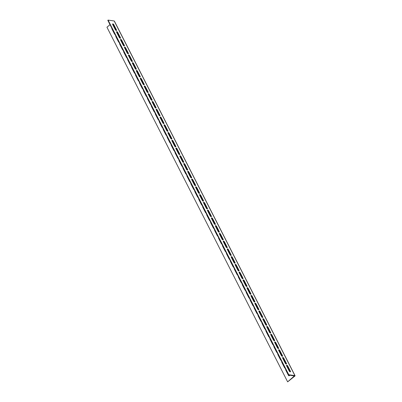 <?xml version="1.0" encoding="UTF-8"?>
<svg xmlns="http://www.w3.org/2000/svg" width="402" height="402" viewBox="0 0 402 402"><rect width="100%" height="100%" fill="white"/><g stroke="black" fill="none" stroke-linecap="round" stroke-linejoin="round"><path stroke-width="0.6" d="M289.073 375.754A0.95 0.754 98.2 0 1 288.681 375.388L286.083 370.287A0.95 0.754 98.2 0 1 285.998 370.061M289.772 375.151A0.95 0.754 98.2 0 1 288.435 375.352L285.837 370.252A0.95 0.754 98.2 0 1 285.747 369.559M284.857 367.82A0.95 0.754 98.2 0 1 284.727 367.629L282.129 362.534A0.95 0.754 98.2 0 1 282.048 362.302M284.938 367.981A0.95 0.754 98.2 0 1 284.48 367.594L281.882 362.498A0.95 0.754 98.2 0 1 281.792 361.805M280.903 360.061A0.95 0.754 98.2 0 1 280.772 359.87L278.174 354.775A0.95 0.754 98.2 0 1 278.094 354.544M280.988 360.222A0.95 0.754 98.2 0 1 280.531 359.835L277.933 354.74A0.95 0.754 98.2 0 1 277.837 354.046M276.953 352.303A0.95 0.754 98.2 0 1 276.822 352.117L274.224 347.016A0.95 0.754 98.2 0 1 274.139 346.785M277.033 352.464A0.95 0.754 98.2 0 1 276.576 352.082L273.978 346.981A0.95 0.754 98.2 0 1 273.888 346.288M272.998 344.544A0.95 0.754 98.2 0 1 272.868 344.358L270.27 339.258A0.95 0.754 98.2 0 1 270.189 339.027M273.084 344.71A0.95 0.754 98.2 0 1 272.621 344.323L270.023 339.223A0.95 0.754 98.2 0 1 269.933 338.529M269.049 336.791A0.95 0.754 98.2 0 1 268.918 336.6L266.32 331.499A0.95 0.754 98.2 0 1 266.235 331.273M269.129 336.951A0.95 0.754 98.2 0 1 268.672 336.564L266.074 331.464A0.95 0.754 98.2 0 1 265.983 330.771M265.094 329.032A0.95 0.754 98.2 0 1 264.963 328.841L262.365 323.746A0.95 0.754 98.2 0 1 262.285 323.515M265.174 329.193A0.95 0.754 98.2 0 1 264.717 328.806L262.119 323.71A0.95 0.754 98.2 0 1 262.029 323.017M261.139 321.273A0.95 0.754 98.2 0 1 261.009 321.082L258.411 315.987A0.95 0.754 98.2 0 1 258.33 315.756M261.225 321.434A0.95 0.754 98.2 0 1 260.767 321.047L258.169 315.952A0.95 0.754 98.2 0 1 258.074 315.258M257.19 313.515A0.95 0.754 98.2 0 1 257.059 313.329L254.461 308.228A0.95 0.754 98.2 0 1 254.376 307.997M257.27 313.676A0.95 0.754 98.2 0 1 256.813 313.294L254.215 308.193A0.95 0.754 98.2 0 1 254.124 307.5M253.235 305.756A0.95 0.754 98.2 0 1 253.104 305.57L250.506 300.47A0.95 0.754 98.2 0 1 250.426 300.239M253.32 305.922A0.95 0.754 98.2 0 1 252.858 305.535L250.26 300.435A0.95 0.754 98.2 0 1 250.17 299.741M249.285 298.003A0.95 0.754 98.2 0 1 249.155 297.812L246.557 292.711A0.95 0.754 98.2 0 1 246.471 292.485M249.366 298.163A0.95 0.754 98.2 0 1 248.908 297.776L246.31 292.676A0.95 0.754 98.2 0 1 246.22 291.983M245.331 290.244A0.95 0.754 98.2 0 1 245.2 290.053L242.602 284.958A0.95 0.754 98.2 0 1 242.522 284.727M245.411 290.405A0.95 0.754 98.2 0 1 244.954 290.018L242.356 284.923A0.95 0.754 98.2 0 1 242.265 284.224M241.376 282.485A0.95 0.754 98.2 0 1 241.245 282.294L238.647 277.199A0.95 0.754 98.2 0 1 238.567 276.968M241.461 282.646A0.95 0.754 98.2 0 1 241.004 282.259L238.406 277.164A0.95 0.754 98.2 0 1 238.311 276.47M237.426 274.727A0.95 0.754 98.2 0 1 237.296 274.541L234.698 269.44A0.95 0.754 98.2 0 1 234.612 269.209M237.507 274.888A0.95 0.754 98.2 0 1 237.049 274.501L234.451 269.405A0.95 0.754 98.2 0 1 234.361 268.712M233.472 266.968A0.95 0.754 98.2 0 1 233.341 266.782L230.743 261.682A0.95 0.754 98.2 0 1 230.663 261.451M233.557 267.134A0.95 0.754 98.2 0 1 233.095 266.747L230.497 261.647A0.95 0.754 98.2 0 1 230.406 260.953M229.522 259.215A0.95 0.754 98.2 0 1 229.386 259.024L226.793 253.923A0.95 0.754 98.2 0 1 226.708 253.697M229.602 259.375A0.95 0.754 98.2 0 1 229.145 258.988L226.547 253.888A0.95 0.754 98.2 0 1 226.452 253.195M225.567 251.456A0.95 0.754 98.2 0 1 225.437 251.265L222.839 246.17A0.95 0.754 98.2 0 1 222.753 245.939M225.648 251.617A0.95 0.754 98.2 0 1 225.19 251.23L222.592 246.135A0.95 0.754 98.2 0 1 222.502 245.436M221.613 243.697A0.95 0.754 98.2 0 1 221.482 243.506L218.884 238.411A0.95 0.754 98.2 0 1 218.804 238.18M221.698 243.858A0.95 0.754 98.2 0 1 221.236 243.471L218.643 238.376A0.95 0.754 98.2 0 1 218.547 237.682M217.663 235.939A0.95 0.754 98.2 0 1 217.532 235.753L214.934 230.653A0.95 0.754 98.2 0 1 214.849 230.421M217.743 236.1A0.95 0.754 98.2 0 1 217.286 235.713L214.688 230.617A0.95 0.754 98.2 0 1 214.598 229.924M213.708 228.18A0.95 0.754 98.2 0 1 213.578 227.994L210.98 222.894A0.95 0.754 98.2 0 1 210.899 222.663M213.794 228.346A0.95 0.754 98.2 0 1 213.331 227.959L210.733 222.859A0.95 0.754 98.2 0 1 210.643 222.165M209.759 220.427A0.95 0.754 98.2 0 1 209.623 220.236L207.03 215.135A0.95 0.754 98.2 0 1 206.945 214.909M209.839 220.587A0.95 0.754 98.2 0 1 209.382 220.201L206.784 215.1A0.95 0.754 98.2 0 1 206.688 214.407M205.804 212.668A0.95 0.754 98.2 0 1 205.673 212.477L203.075 207.382A0.95 0.754 98.2 0 1 202.99 207.151M205.884 212.829A0.95 0.754 98.2 0 1 205.427 212.442L202.829 207.347A0.95 0.754 98.2 0 1 202.739 206.648M201.849 204.909A0.95 0.754 98.2 0 1 201.719 204.718L199.121 199.623A0.95 0.754 98.2 0 1 199.04 199.392M201.935 205.07A0.95 0.754 98.2 0 1 201.472 204.683L198.879 199.588A0.95 0.754 98.2 0 1 198.784 198.895M197.9 197.151A0.95 0.754 98.2 0 1 197.769 196.96L195.171 191.865A0.95 0.754 98.2 0 1 195.086 191.633M197.98 197.312A0.95 0.754 98.2 0 1 197.523 196.925L194.925 191.829A0.95 0.754 98.2 0 1 194.834 191.136M193.945 189.392A0.95 0.754 98.2 0 1 193.814 189.206L191.216 184.106A0.95 0.754 98.2 0 1 191.136 183.875M194.03 189.558A0.95 0.754 98.2 0 1 193.568 189.171L190.97 184.071A0.95 0.754 98.2 0 1 190.88 183.377M189.995 181.639A0.95 0.754 98.2 0 1 189.86 181.448L187.262 176.347A0.95 0.754 98.2 0 1 187.181 176.121M190.076 181.799A0.95 0.754 98.2 0 1 189.618 181.413L187.02 176.312A0.95 0.754 98.2 0 1 186.925 175.619M186.041 173.88A0.95 0.754 98.2 0 1 185.91 173.689L183.312 168.594A0.95 0.754 98.2 0 1 183.227 168.363M186.121 174.041A0.95 0.754 98.2 0 1 185.664 173.654L183.066 168.559A0.95 0.754 98.2 0 1 182.975 167.86M182.086 166.121A0.95 0.754 98.2 0 1 181.955 165.931L179.357 160.835A0.95 0.754 98.2 0 1 179.277 160.604M182.171 166.282A0.95 0.754 98.2 0 1 181.709 165.895L179.111 160.8A0.95 0.754 98.2 0 1 179.021 160.107M178.136 158.363A0.95 0.754 98.2 0 1 178.006 158.172L175.408 153.077A0.95 0.754 98.2 0 1 175.322 152.845M178.217 158.524A0.95 0.754 98.2 0 1 177.759 158.137L175.161 153.041A0.95 0.754 98.2 0 1 175.071 152.348M174.182 150.604A0.95 0.754 98.2 0 1 174.051 150.418L171.453 145.318A0.95 0.754 98.2 0 1 171.373 145.087M174.262 150.77A0.95 0.754 98.2 0 1 173.805 150.383L171.207 145.283A0.95 0.754 98.2 0 1 171.116 144.589M170.227 142.851A0.95 0.754 98.2 0 1 170.096 142.66L167.498 137.559A0.95 0.754 98.2 0 1 167.418 137.333M170.312 143.011A0.95 0.754 98.2 0 1 169.855 142.625L167.257 137.524A0.95 0.754 98.2 0 1 167.162 136.831M166.277 135.092A0.95 0.754 98.2 0 1 166.147 134.901L163.549 129.806A0.95 0.754 98.2 0 1 163.463 129.575M166.358 135.253A0.95 0.754 98.2 0 1 165.9 134.866L163.302 129.771A0.95 0.754 98.2 0 1 163.212 129.072M162.323 127.333A0.95 0.754 98.2 0 1 162.192 127.143L159.594 122.047A0.95 0.754 98.2 0 1 159.514 121.816M162.408 127.494A0.95 0.754 98.2 0 1 161.946 127.107L159.348 122.012A0.95 0.754 98.2 0 1 159.257 121.319M158.373 119.575A0.95 0.754 98.2 0 1 158.242 119.384L155.644 114.289A0.95 0.754 98.2 0 1 155.559 114.057M158.453 119.736A0.95 0.754 98.2 0 1 157.996 119.349L155.398 114.253A0.95 0.754 98.2 0 1 155.308 113.56M154.418 111.816A0.95 0.754 98.2 0 1 154.288 111.63L151.69 106.53A0.95 0.754 98.2 0 1 151.609 106.299M154.499 111.982A0.95 0.754 98.2 0 1 154.041 111.595L151.443 106.495A0.95 0.754 98.2 0 1 151.353 105.801M150.464 104.063A0.95 0.754 98.2 0 1 150.333 103.872L147.735 98.771A0.95 0.754 98.2 0 1 147.655 98.545M150.549 104.224A0.95 0.754 98.2 0 1 150.092 103.837L147.494 98.736A0.95 0.754 98.2 0 1 147.398 98.043M146.514 96.304A0.95 0.754 98.2 0 1 146.383 96.113L143.785 91.018A0.95 0.754 98.2 0 1 143.7 90.787M146.594 96.465A0.95 0.754 98.2 0 1 146.137 96.078L143.539 90.983A0.95 0.754 98.2 0 1 143.449 90.284M142.559 88.546A0.95 0.754 98.2 0 1 142.429 88.355L139.831 83.259A0.95 0.754 98.2 0 1 139.75 83.028M142.645 88.706A0.95 0.754 98.2 0 1 142.182 88.319L139.584 83.224A0.95 0.754 98.2 0 1 139.494 82.531M138.61 80.787A0.95 0.754 98.2 0 1 138.479 80.596L135.881 75.501A0.95 0.754 98.2 0 1 135.796 75.269M138.69 80.948A0.95 0.754 98.2 0 1 138.233 80.561L135.635 75.465A0.95 0.754 98.2 0 1 135.544 74.772M134.655 73.028A0.95 0.754 98.2 0 1 134.524 72.842L131.926 67.742A0.95 0.754 98.2 0 1 131.846 67.511M134.735 73.194A0.95 0.754 98.2 0 1 134.278 72.807L131.68 67.707A0.95 0.754 98.2 0 1 131.59 67.013M130.7 65.275A0.95 0.754 98.2 0 1 130.57 65.084L127.972 59.983A0.95 0.754 98.2 0 1 127.891 59.752M130.786 65.436A0.95 0.754 98.2 0 1 130.328 65.049L127.73 59.948A0.95 0.754 98.2 0 1 127.635 59.255M126.751 57.516A0.95 0.754 98.2 0 1 126.62 57.325L124.022 52.23A0.95 0.754 98.2 0 1 123.937 51.999M126.831 57.677A0.95 0.754 98.2 0 1 126.374 57.29L123.776 52.19A0.95 0.754 98.2 0 1 123.685 51.496M122.796 49.758A0.95 0.754 98.2 0 1 122.665 49.567L120.067 44.471A0.95 0.754 98.2 0 1 119.987 44.24M122.881 49.918A0.95 0.754 98.2 0 1 122.419 49.531L119.821 44.436A0.95 0.754 98.2 0 1 119.731 43.743M118.846 41.999A0.95 0.754 98.2 0 1 118.711 41.808L116.118 36.713A0.95 0.754 98.2 0 1 116.032 36.481M118.927 42.16A0.95 0.754 98.2 0 1 118.469 41.773L115.871 36.677A0.95 0.754 98.2 0 1 115.776 35.984M114.892 34.24A0.95 0.754 98.2 0 1 114.761 34.054L112.163 28.954A0.95 0.754 98.2 0 1 112.078 28.723M114.972 34.401A0.95 0.754 98.2 0 1 114.515 34.019L111.917 28.919A0.95 0.754 98.2 0 1 111.826 28.225M294.505 375.83L287.646 381.865L106.952 27.23L110.012 24.663M295.048 375.699L114.354 21.065A0.678 0.276 -27 0 0 114.213 20.984L108.083 20.1L288.777 374.734L294.907 375.619A0.678 0.276 153 0 1 295.048 375.699A0.678 0.276 153 0 1 294.852 376.066L287.646 381.865M294.606 376.031L288.5 374.965L288.777 374.734M108.083 20.1L107.806 20.331L288.5 374.965M112.706 24.567L115.304 29.663A0.95 0.432 50 0 0 116.485 30.477A0.95 0.432 50 0 0 116.449 29.828L113.851 24.728A0.95 0.432 50 0 0 112.666 23.919A0.95 0.432 50 0 0 112.706 24.567M116.66 32.321L119.253 37.421A0.95 0.432 50 0 0 120.439 38.23A0.95 0.432 50 0 0 120.399 37.587L117.801 32.487A0.95 0.432 50 0 0 116.62 31.678A0.95 0.432 50 0 0 116.66 32.321M120.61 40.079L123.208 45.18A0.95 0.432 50 0 0 124.394 45.989A0.95 0.432 50 0 0 124.354 45.346L121.756 40.245A0.95 0.432 50 0 0 120.57 39.436A0.95 0.432 50 0 0 120.61 40.079M124.565 47.838L127.163 52.938A0.95 0.432 50 0 0 128.344 53.747A0.95 0.432 50 0 0 128.303 53.099L125.705 48.004A0.95 0.432 50 0 0 124.525 47.19A0.95 0.432 50 0 0 124.565 47.838M128.514 55.597L131.112 60.692A0.95 0.432 50 0 0 132.298 61.506A0.95 0.432 50 0 0 132.258 60.858L129.66 55.762A0.95 0.432 50 0 0 128.479 54.948A0.95 0.432 50 0 0 128.514 55.597M132.469 63.355L135.067 68.451A0.95 0.432 50 0 0 136.248 69.265A0.95 0.432 50 0 0 136.213 68.616L133.615 63.516A0.95 0.432 50 0 0 132.429 62.707A0.95 0.432 50 0 0 132.469 63.355M136.424 71.109L139.017 76.209A0.95 0.432 50 0 0 140.203 77.018A0.95 0.432 50 0 0 140.162 76.375L137.564 71.275A0.95 0.432 50 0 0 136.384 70.466A0.95 0.432 50 0 0 136.424 71.109M140.373 78.867L142.971 83.968A0.95 0.432 50 0 0 144.157 84.777A0.95 0.432 50 0 0 144.117 84.134L141.519 79.033A0.95 0.432 50 0 0 140.333 78.224A0.95 0.432 50 0 0 140.373 78.867M144.328 86.626L146.926 91.726A0.95 0.432 50 0 0 148.107 92.535A0.95 0.432 50 0 0 148.067 91.887L145.469 86.792A0.95 0.432 50 0 0 144.288 85.978A0.95 0.432 50 0 0 144.328 86.626M148.278 94.385L150.876 99.48A0.95 0.432 50 0 0 152.062 100.294A0.95 0.432 50 0 0 152.021 99.646L149.423 94.55A0.95 0.432 50 0 0 148.243 93.736A0.95 0.432 50 0 0 148.278 94.385M152.232 102.143L154.83 107.239A0.95 0.432 50 0 0 156.011 108.053A0.95 0.432 50 0 0 155.976 107.404L153.378 102.304A0.95 0.432 50 0 0 152.192 101.495A0.95 0.432 50 0 0 152.232 102.143M156.187 109.897L158.785 114.997A0.95 0.432 50 0 0 159.966 115.806A0.95 0.432 50 0 0 159.926 115.163L157.328 110.063A0.95 0.432 50 0 0 156.147 109.254A0.95 0.432 50 0 0 156.187 109.897M160.137 117.655L162.735 122.756A0.95 0.432 50 0 0 163.921 123.565A0.95 0.432 50 0 0 163.88 122.922L161.282 117.821A0.95 0.432 50 0 0 160.096 117.012A0.95 0.432 50 0 0 160.137 117.655M164.091 125.414L166.689 130.514A0.95 0.432 50 0 0 167.87 131.323A0.95 0.432 50 0 0 167.83 130.675L165.232 125.58A0.95 0.432 50 0 0 164.051 124.766A0.95 0.432 50 0 0 164.091 125.414M168.041 133.173L170.639 138.268A0.95 0.432 50 0 0 171.825 139.082A0.95 0.432 50 0 0 171.785 138.434L169.187 133.338A0.95 0.432 50 0 0 168.006 132.524A0.95 0.432 50 0 0 168.041 133.173M171.996 140.931L174.594 146.026A0.95 0.432 50 0 0 175.774 146.841A0.95 0.432 50 0 0 175.739 146.192L173.141 141.092A0.95 0.432 50 0 0 171.955 140.283A0.95 0.432 50 0 0 171.996 140.931M175.95 148.685L178.548 153.785A0.95 0.432 50 0 0 179.729 154.594A0.95 0.432 50 0 0 179.689 153.951L177.091 148.851A0.95 0.432 50 0 0 175.91 148.042A0.95 0.432 50 0 0 175.95 148.685M179.9 156.443L182.498 161.544A0.95 0.432 50 0 0 183.684 162.353A0.95 0.432 50 0 0 183.644 161.71L181.046 156.609A0.95 0.432 50 0 0 179.86 155.8A0.95 0.432 50 0 0 179.9 156.443M183.855 164.202L186.453 169.302A0.95 0.432 50 0 0 187.633 170.111A0.95 0.432 50 0 0 187.593 169.463L185 164.368A0.95 0.432 50 0 0 183.814 163.554A0.95 0.432 50 0 0 183.855 164.202M187.804 171.961L190.402 177.056A0.95 0.432 50 0 0 191.588 177.87A0.95 0.432 50 0 0 191.548 177.222L188.95 172.126A0.95 0.432 50 0 0 187.769 171.312A0.95 0.432 50 0 0 187.804 171.961M191.759 179.719L194.357 184.814A0.95 0.432 50 0 0 195.538 185.629A0.95 0.432 50 0 0 195.503 184.98L192.905 179.88A0.95 0.432 50 0 0 191.719 179.071A0.95 0.432 50 0 0 191.759 179.719M195.714 187.473L198.312 192.573A0.95 0.432 50 0 0 199.492 193.382A0.95 0.432 50 0 0 199.452 192.739L196.854 187.639A0.95 0.432 50 0 0 195.673 186.829A0.95 0.432 50 0 0 195.714 187.473M199.663 195.231L202.261 200.332A0.95 0.432 50 0 0 203.447 201.141A0.95 0.432 50 0 0 203.407 200.497L200.809 195.397A0.95 0.432 50 0 0 199.623 194.588A0.95 0.432 50 0 0 199.663 195.231M203.618 202.99L206.216 208.09A0.95 0.432 50 0 0 207.397 208.899A0.95 0.432 50 0 0 207.357 208.251L204.764 203.156A0.95 0.432 50 0 0 203.578 202.342A0.95 0.432 50 0 0 203.618 202.99M207.573 210.748L210.166 215.844A0.95 0.432 50 0 0 211.351 216.658A0.95 0.432 50 0 0 211.311 216.01L208.713 210.914A0.95 0.432 50 0 0 207.532 210.1A0.95 0.432 50 0 0 207.573 210.748M211.522 218.507L214.12 223.602A0.95 0.432 50 0 0 215.306 224.416A0.95 0.432 50 0 0 215.266 223.768L212.668 218.668A0.95 0.432 50 0 0 211.482 217.859A0.95 0.432 50 0 0 211.522 218.507M215.477 226.266L218.075 231.361A0.95 0.432 50 0 0 219.256 232.17A0.95 0.432 50 0 0 219.216 231.527L216.618 226.426A0.95 0.432 50 0 0 215.437 225.617A0.95 0.432 50 0 0 215.477 226.266M219.427 234.019L222.025 239.12A0.95 0.432 50 0 0 223.21 239.929A0.95 0.432 50 0 0 223.17 239.285L220.572 234.185A0.95 0.432 50 0 0 219.386 233.376A0.95 0.432 50 0 0 219.427 234.019M223.381 241.778L225.979 246.878A0.95 0.432 50 0 0 227.16 247.687A0.95 0.432 50 0 0 227.125 247.039L224.527 241.944A0.95 0.432 50 0 0 223.341 241.13A0.95 0.432 50 0 0 223.381 241.778M227.336 249.536L229.929 254.632A0.95 0.432 50 0 0 231.115 255.446A0.95 0.432 50 0 0 231.075 254.798L228.477 249.702A0.95 0.432 50 0 0 227.296 248.888A0.95 0.432 50 0 0 227.336 249.536M231.286 257.295L233.884 262.39A0.95 0.432 50 0 0 235.069 263.204A0.95 0.432 50 0 0 235.029 262.556L232.431 257.461A0.95 0.432 50 0 0 231.245 256.647A0.95 0.432 50 0 0 231.286 257.295M235.24 265.054L237.838 270.149A0.95 0.432 50 0 0 239.019 270.963A0.95 0.432 50 0 0 238.979 270.315L236.381 265.214A0.95 0.432 50 0 0 235.2 264.405A0.95 0.432 50 0 0 235.24 265.054M239.19 272.807L241.788 277.908A0.95 0.432 50 0 0 242.974 278.717A0.95 0.432 50 0 0 242.934 278.073L240.336 272.973A0.95 0.432 50 0 0 239.155 272.164A0.95 0.432 50 0 0 239.19 272.807M243.145 280.566L245.743 285.666A0.95 0.432 50 0 0 246.923 286.475A0.95 0.432 50 0 0 246.888 285.827L244.29 280.732A0.95 0.432 50 0 0 243.104 279.918A0.95 0.432 50 0 0 243.145 280.566M247.099 288.324L249.692 293.42A0.95 0.432 50 0 0 250.878 294.234A0.95 0.432 50 0 0 250.838 293.586L248.24 288.49A0.95 0.432 50 0 0 247.059 287.676A0.95 0.432 50 0 0 247.099 288.324M251.049 296.083L253.647 301.178A0.95 0.432 50 0 0 254.833 301.992A0.95 0.432 50 0 0 254.793 301.344L252.195 296.249A0.95 0.432 50 0 0 251.009 295.435A0.95 0.432 50 0 0 251.049 296.083M255.004 303.842L257.602 308.937A0.95 0.432 50 0 0 258.782 309.751A0.95 0.432 50 0 0 258.742 309.103L256.144 304.002A0.95 0.432 50 0 0 254.963 303.193A0.95 0.432 50 0 0 255.004 303.842M258.953 311.595L261.551 316.696A0.95 0.432 50 0 0 262.737 317.505A0.95 0.432 50 0 0 262.697 316.861L260.099 311.761A0.95 0.432 50 0 0 258.918 310.952A0.95 0.432 50 0 0 258.953 311.595M262.908 319.354L265.506 324.454A0.95 0.432 50 0 0 266.687 325.263A0.95 0.432 50 0 0 266.652 324.615L264.054 319.52A0.95 0.432 50 0 0 262.868 318.706A0.95 0.432 50 0 0 262.908 319.354M266.863 327.112L269.461 332.208A0.95 0.432 50 0 0 270.641 333.022A0.95 0.432 50 0 0 270.601 332.374L268.003 327.278A0.95 0.432 50 0 0 266.822 326.464A0.95 0.432 50 0 0 266.863 327.112M270.812 334.871L273.41 339.966A0.95 0.432 50 0 0 274.596 340.78A0.95 0.432 50 0 0 274.556 340.132L271.958 335.037A0.95 0.432 50 0 0 270.772 334.223A0.95 0.432 50 0 0 270.812 334.871M274.767 342.63L277.365 347.725A0.95 0.432 50 0 0 278.546 348.539A0.95 0.432 50 0 0 278.506 347.891L275.908 342.79A0.95 0.432 50 0 0 274.727 341.981A0.95 0.432 50 0 0 274.767 342.63M278.717 350.383L281.315 355.484A0.95 0.432 50 0 0 282.5 356.293A0.95 0.432 50 0 0 282.46 355.649L279.862 350.549A0.95 0.432 50 0 0 278.681 349.74A0.95 0.432 50 0 0 278.717 350.383M282.671 358.142L285.269 363.242A0.95 0.432 50 0 0 286.45 364.051A0.95 0.432 50 0 0 286.415 363.403L283.817 358.308A0.95 0.432 50 0 0 282.631 357.494A0.95 0.432 50 0 0 282.671 358.142M286.626 365.9L289.224 370.996A0.95 0.432 50 0 0 290.405 371.81A0.95 0.432 50 0 0 290.365 371.162L287.767 366.066A0.95 0.432 50 0 0 286.586 365.252A0.95 0.432 50 0 0 286.626 365.9M112.585 24.105A0.95 0.432 -130 0 1 113.57 24.964L116.168 30.06A0.95 0.432 -130 0 1 116.289 30.522M116.535 31.858A0.95 0.432 -130 0 1 117.525 32.723L120.123 37.818A0.95 0.432 -130 0 1 120.243 38.28M120.489 39.617A0.95 0.432 -130 0 1 121.474 40.476L124.072 45.577A0.95 0.432 -130 0 1 124.198 46.039M124.439 47.376A0.95 0.432 -130 0 1 125.429 48.235L128.027 53.335A0.95 0.432 -130 0 1 128.148 53.798M128.394 55.134A0.95 0.432 -130 0 1 129.384 55.994L131.982 61.094A0.95 0.432 -130 0 1 132.102 61.556M132.348 62.893A0.95 0.432 -130 0 1 133.333 63.752L135.931 68.848A0.95 0.432 -130 0 1 136.052 69.31M136.298 70.646A0.95 0.432 -130 0 1 137.288 71.511L139.886 76.606A0.95 0.432 -130 0 1 140.007 77.068M140.253 78.405A0.95 0.432 -130 0 1 141.238 79.264L143.836 84.365A0.95 0.432 -130 0 1 143.961 84.827M144.207 86.164A0.95 0.432 -130 0 1 145.192 87.023L147.79 92.123A0.95 0.432 -130 0 1 147.911 92.586M148.157 93.922A0.95 0.432 -130 0 1 149.147 94.782L151.745 99.882A0.95 0.432 -130 0 1 151.866 100.344M152.112 101.681A0.95 0.432 -130 0 1 153.097 102.54L155.695 107.635A0.95 0.432 -130 0 1 155.815 108.098M156.061 109.434A0.95 0.432 -130 0 1 157.051 110.299L159.649 115.394A0.95 0.432 -130 0 1 159.77 115.856M160.016 117.193A0.95 0.432 -130 0 1 161.001 118.057L163.599 123.153A0.95 0.432 -130 0 1 163.725 123.615M163.971 124.952A0.95 0.432 -130 0 1 164.956 125.811L167.554 130.911A0.95 0.432 -130 0 1 167.674 131.374M167.92 132.71A0.95 0.432 -130 0 1 168.91 133.57L171.508 138.67A0.95 0.432 -130 0 1 171.629 139.132M171.875 140.469A0.95 0.432 -130 0 1 172.86 141.328L175.458 146.423A0.95 0.432 -130 0 1 175.579 146.886M175.825 148.222A0.95 0.432 -130 0 1 176.815 149.087L179.413 154.182A0.95 0.432 -130 0 1 179.533 154.644M179.779 155.981A0.95 0.432 -130 0 1 180.769 156.845L183.362 161.941A0.95 0.432 -130 0 1 183.488 162.403M183.734 163.74A0.95 0.432 -130 0 1 184.719 164.599L187.317 169.699A0.95 0.432 -130 0 1 187.438 170.162M187.684 171.498A0.95 0.432 -130 0 1 188.674 172.357L191.272 177.458A0.95 0.432 -130 0 1 191.392 177.92M191.638 179.257A0.95 0.432 -130 0 1 192.623 180.116L195.221 185.211A0.95 0.432 -130 0 1 195.347 185.674M195.588 187.01A0.95 0.432 -130 0 1 196.578 187.875L199.176 192.97A0.95 0.432 -130 0 1 199.297 193.432M199.543 194.769A0.95 0.432 -130 0 1 200.533 195.633L203.126 200.729A0.95 0.432 -130 0 1 203.251 201.191M203.497 202.528A0.95 0.432 -130 0 1 204.482 203.387L207.08 208.487A0.95 0.432 -130 0 1 207.201 208.95M207.447 210.286A0.95 0.432 -130 0 1 208.437 211.145L211.035 216.246A0.95 0.432 -130 0 1 211.156 216.708M211.402 218.045A0.95 0.432 -130 0 1 212.387 218.904L214.985 223.999A0.95 0.432 -130 0 1 215.11 224.462M215.351 225.798A0.95 0.432 -130 0 1 216.341 226.663L218.939 231.758A0.95 0.432 -130 0 1 219.06 232.22M219.306 233.557A0.95 0.432 -130 0 1 220.296 234.421L222.894 239.517A0.95 0.432 -130 0 1 223.015 239.979M223.261 241.316A0.95 0.432 -130 0 1 224.246 242.175L226.844 247.275A0.95 0.432 -130 0 1 226.964 247.738M227.21 249.074A0.95 0.432 -130 0 1 228.2 249.933L230.798 255.034A0.95 0.432 -130 0 1 230.919 255.496M231.165 256.833A0.95 0.432 -130 0 1 232.15 257.692L234.748 262.787A0.95 0.432 -130 0 1 234.874 263.25M235.115 264.591A0.95 0.432 -130 0 1 236.105 265.451L238.703 270.546A0.95 0.432 -130 0 1 238.823 271.008M239.069 272.345A0.95 0.432 -130 0 1 240.059 273.209L242.657 278.305A0.95 0.432 -130 0 1 242.778 278.767M243.024 280.104A0.95 0.432 -130 0 1 244.009 280.963L246.607 286.063A0.95 0.432 -130 0 1 246.727 286.525M246.974 287.862A0.95 0.432 -130 0 1 247.964 288.721L250.562 293.822A0.95 0.432 -130 0 1 250.682 294.284M250.928 295.621A0.95 0.432 -130 0 1 251.913 296.48L254.511 301.575A0.95 0.432 -130 0 1 254.637 302.043M254.883 303.379A0.95 0.432 -130 0 1 255.868 304.239L258.466 309.334A0.95 0.432 -130 0 1 258.587 309.796M258.833 311.133A0.95 0.432 -130 0 1 259.823 311.997L262.421 317.093A0.95 0.432 -130 0 1 262.541 317.555M262.787 318.892A0.95 0.432 -130 0 1 263.772 319.751L266.37 324.851A0.95 0.432 -130 0 1 266.491 325.313M266.737 326.65A0.95 0.432 -130 0 1 267.727 327.509L270.325 332.61A0.95 0.432 -130 0 1 270.445 333.072M270.692 334.409A0.95 0.432 -130 0 1 271.677 335.268L274.275 340.368A0.95 0.432 -130 0 1 274.4 340.831M274.646 342.167A0.95 0.432 -130 0 1 275.631 343.027L278.229 348.122A0.95 0.432 -130 0 1 278.35 348.584M278.596 349.921A0.95 0.432 -130 0 1 279.586 350.785L282.184 355.881A0.95 0.432 -130 0 1 282.304 356.343M282.551 357.679A0.95 0.432 -130 0 1 283.536 358.539L286.134 363.639A0.95 0.432 -130 0 1 286.254 364.101M286.5 365.438A0.95 0.432 -130 0 1 287.49 366.297L290.088 371.398A0.95 0.432 -130 0 1 290.209 371.86M114.213 20.984L294.907 375.619M287.49 366.297L287.767 366.066M290.088 371.398L290.365 371.162M283.536 358.539L283.817 358.308M286.134 363.639L286.415 363.403M279.586 350.785L279.862 350.549M282.184 355.881L282.46 355.649M275.631 343.027L275.908 342.79M278.229 348.122L278.506 347.891M271.677 335.268L271.958 335.037M274.275 340.368L274.556 340.132M267.727 327.509L268.003 327.278M270.325 332.61L270.601 332.374M263.772 319.751L264.054 319.52M266.37 324.851L266.652 324.615M259.823 311.997L260.099 311.761M262.421 317.093L262.697 316.861M255.868 304.239L256.144 304.002M258.466 309.334L258.742 309.103M251.913 296.48L252.195 296.249M254.511 301.575L254.793 301.344M247.964 288.721L248.24 288.49M250.562 293.822L250.838 293.586M244.009 280.963L244.29 280.732M246.607 286.063L246.888 285.827M240.059 273.209L240.336 272.973M242.657 278.305L242.934 278.073M236.105 265.451L236.381 265.214M238.703 270.546L238.979 270.315M232.15 257.692L232.431 257.461M234.748 262.787L235.029 262.556M228.2 249.933L228.477 249.702M230.798 255.034L231.075 254.798M224.246 242.175L224.527 241.944M226.844 247.275L227.125 247.039M220.296 234.421L220.572 234.185M222.894 239.517L223.17 239.285M216.341 226.663L216.618 226.426M218.939 231.758L219.216 231.527M212.387 218.904L212.668 218.668M214.985 223.999L215.266 223.768M208.437 211.145L208.713 210.914M211.035 216.246L211.311 216.01M204.482 203.387L204.764 203.156M207.08 208.487L207.357 208.251M200.533 195.633L200.809 195.397M203.126 200.729L203.407 200.497M196.578 187.875L196.854 187.639M199.176 192.97L199.452 192.739M192.623 180.116L192.905 179.88M195.221 185.211L195.503 184.98M188.674 172.357L188.95 172.126M191.272 177.458L191.548 177.222M184.719 164.599L185 164.368M187.317 169.699L187.593 169.463M180.769 156.845L181.046 156.609M183.362 161.941L183.644 161.71M176.815 149.087L177.091 148.851M179.413 154.182L179.689 153.951M172.86 141.328L173.141 141.092M175.458 146.423L175.739 146.192M168.91 133.57L169.187 133.338M171.508 138.67L171.785 138.434M164.956 125.811L165.232 125.58M167.554 130.911L167.83 130.675M161.001 118.057L161.282 117.821M163.599 123.153L163.88 122.922M157.051 110.299L157.328 110.063M159.649 115.394L159.926 115.163M153.097 102.54L153.378 102.304M155.695 107.635L155.976 107.404M149.147 94.782L149.423 94.55M151.745 99.882L152.021 99.646M145.192 87.023L145.469 86.792M147.79 92.123L148.067 91.887M141.238 79.264L141.519 79.033M143.836 84.365L144.117 84.134M137.288 71.511L137.564 71.275M139.886 76.606L140.162 76.375M133.333 63.752L133.615 63.516M135.931 68.848L136.213 68.616M129.384 55.994L129.66 55.762M131.982 61.094L132.258 60.858M125.429 48.235L125.705 48.004M128.027 53.335L128.303 53.099M121.474 40.476L121.756 40.245M124.072 45.577L124.354 45.346M117.525 32.723L117.801 32.487M120.123 37.818L120.399 37.587M113.57 24.964L113.851 24.728M116.168 30.06L116.449 29.828"/></g></svg>
